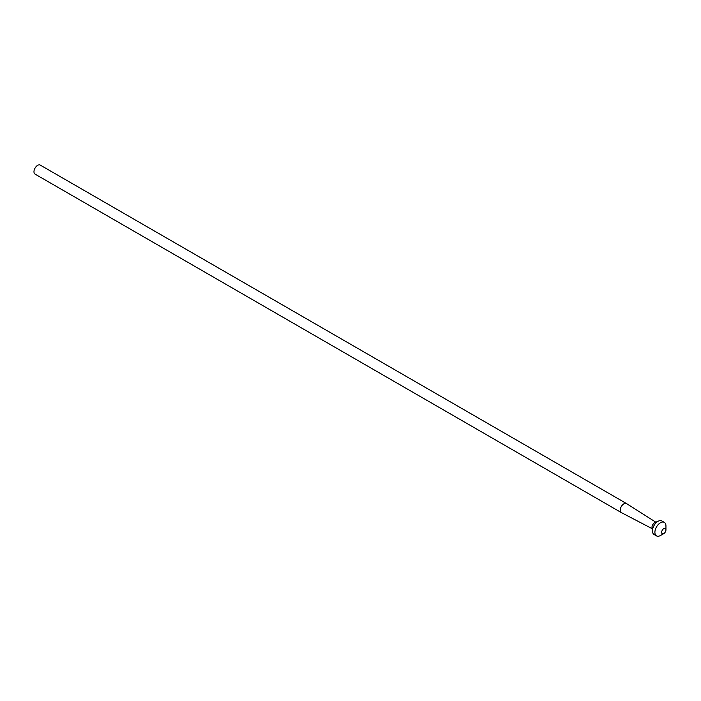 <?xml version="1.0" encoding="UTF-8"?>
<svg xmlns="http://www.w3.org/2000/svg" width="701" height="701" viewBox="0 0 701 701"><rect width="100%" height="100%" fill="white"/><g stroke="black" fill="none" stroke-linecap="round" stroke-linejoin="round"><path stroke-width="1.05" d="M652.123 528.65L621.358 512.606A5.205 3.006 -60 0 1 621.296 512.571A5.205 3.006 -60 0 1 620.499 508.4A5.205 3.006 -60 0 1 623.899 503.809A5.205 3.006 -60 0 1 626.501 503.555A5.205 3.006 -60 0 1 626.571 503.59L655.847 522.21M621.296 512.571L35.05 174.111A5.205 3.006 -60 0 1 34.253 169.931A5.205 3.006 -60 0 1 37.652 165.34A5.205 3.006 -60 0 1 40.255 165.085L626.501 503.555M660.43 535.529A7.816 4.513 -60 0 1 660.421 535.529L663.803 533.575L660.421 535.529A7.816 4.513 -60 0 1 656.522 535.914L654.059 534.495A7.816 4.513 -60 0 1 652.491 531.708L652.009 527.66A3.689 2.129 -60 0 1 654.594 522.771A3.689 2.129 -60 0 1 654.927 522.604L658.677 520.992A7.816 4.513 -60 0 1 661.875 520.966L664.329 522.385A7.816 4.513 -60 0 1 665.95 525.96L665.95 529.86A3.041 1.752 -60 0 1 663.803 533.575A3.041 1.752 -60 0 1 661.656 532.339A3.041 1.752 -60 0 1 663.803 528.615A3.041 1.752 -60 0 1 665.95 529.86M652.491 531.708A7.816 4.513 -60 0 1 657.967 521.351A7.816 4.513 -60 0 1 658.677 520.992M656.522 535.914A7.816 4.513 -60 0 1 655.321 529.658A7.816 4.513 -60 0 1 660.421 522.771A7.816 4.513 -60 0 1 664.329 522.385"/></g></svg>
